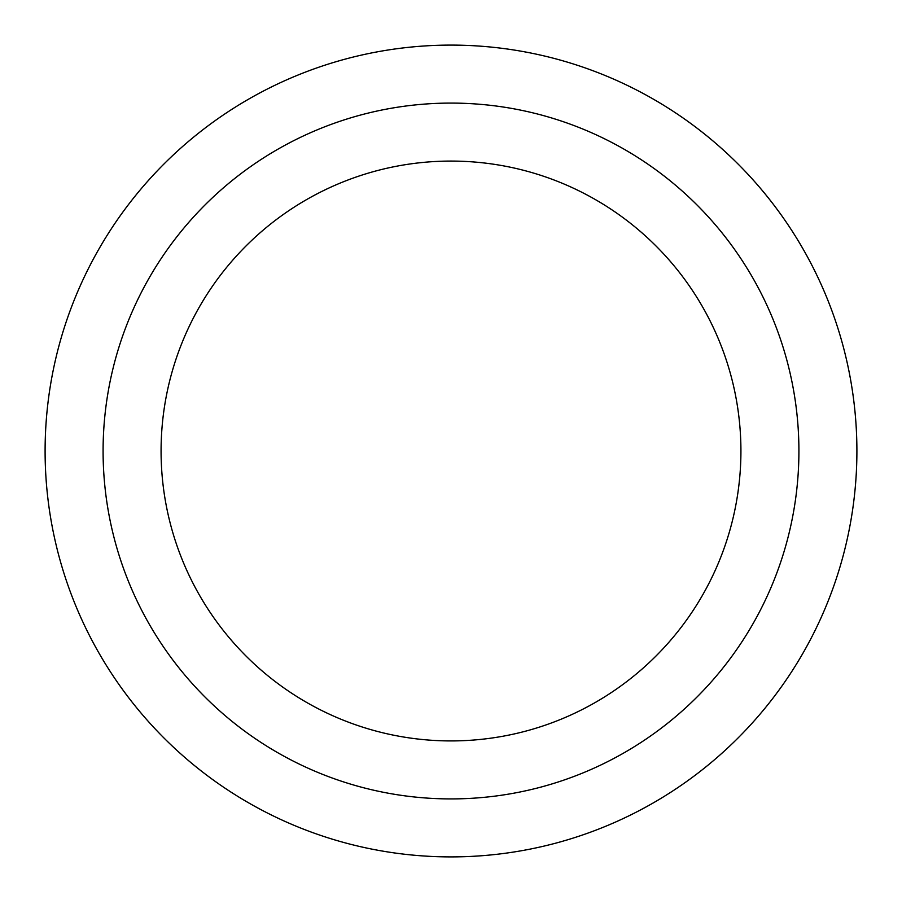<?xml version="1.0" encoding="UTF-8"?>
<svg xmlns="http://www.w3.org/2000/svg" width="902" height="902" viewBox="0 0 902 902"><rect width="100%" height="100%" fill="white"/><g stroke="black" fill="none" stroke-linecap="round" stroke-linejoin="round"><path stroke-width="1.35" d="M798.913 451A347.913 347.913 0 0 1 451 798.913A347.913 347.913 0 0 1 103.087 451A347.913 347.913 0 0 1 451 103.087A347.913 347.913 0 0 1 798.913 451M161.075 451A289.925 289.925 0 0 0 451 740.925A289.925 289.925 0 0 0 740.925 451A289.925 289.925 0 0 0 451 161.075A289.925 289.925 0 0 0 161.075 451M856.9 451A405.9 405.9 0 0 0 451 45.1A405.9 405.9 0 0 0 45.1 451A405.9 405.9 0 0 0 451 856.9A405.9 405.9 0 0 0 856.9 451"/></g></svg>
